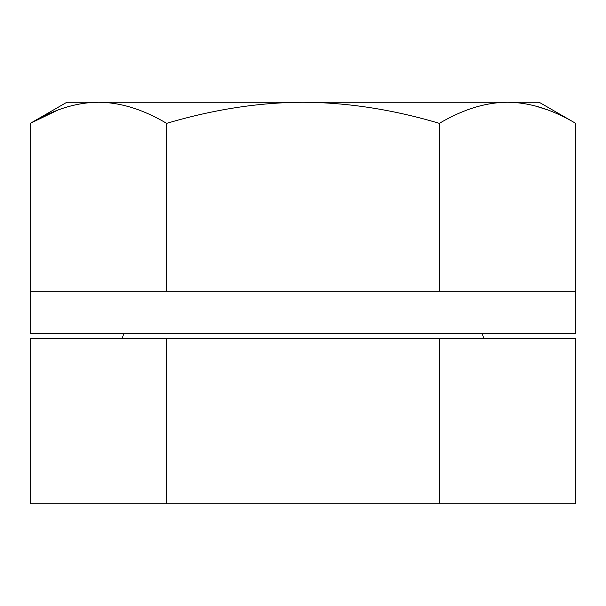 <?xml version="1.0" encoding="UTF-8"?>
<svg xmlns="http://www.w3.org/2000/svg" width="606" height="606" viewBox="0 0 606 606"><rect width="100%" height="100%" fill="white"/><g stroke="black" fill="none" stroke-linecap="round" stroke-linejoin="round"><path stroke-width="0.91" d="M439.35 503.737L30.3 503.737L30.3 338.428L575.7 338.428L575.7 503.737L439.35 503.737L439.35 338.428M166.65 503.737L166.65 338.428M507.525 102.262L539.166 102.262L575.7 123.351C552.104 109.398 529.379 102.361 507.525 102.262L303 102.262C347.359 102.467 392.809 109.504 439.35 123.351C462.954 109.398 485.679 102.361 507.525 102.262M57.638 110.186L30.3 123.351L66.834 102.262L303 102.262C259.004 102.414 213.554 109.444 166.65 123.351C143.054 109.398 120.329 102.361 98.475 102.262L92.332 102.444M575.7 123.351L575.7 291.191L30.3 291.191L30.3 123.351C53.904 109.398 76.629 102.361 98.475 102.262M166.65 291.191L166.65 123.351M439.35 291.191L439.35 123.351M547.529 109.868L535.174 105.944M517.198 102.717L513.38 102.429M575.7 291.191L575.7 333.701L30.3 333.701L30.3 291.191M123.601 333.701L122.336 338.428M482.399 333.701L483.664 338.428"/></g></svg>
